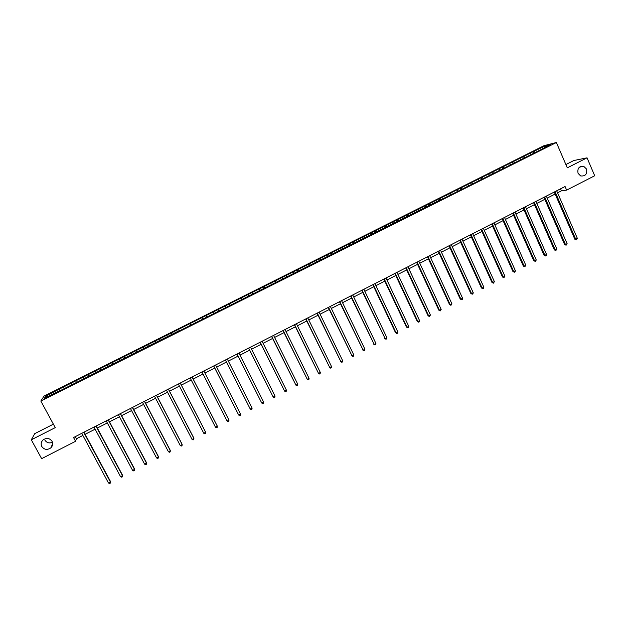 <?xml version="1.0" encoding="UTF-8"?>
<svg xmlns="http://www.w3.org/2000/svg" width="626" height="626" viewBox="0 0 626 626"><rect width="100%" height="100%" fill="white"/><g stroke="black" fill="none" stroke-linecap="round" stroke-linejoin="round"><path stroke-width="0.94" d="M52.467 442.269C49.29 443.56 46.77 442.848 44.9 440.156M52.06 441.299C53.171 443.693 52.772 445.876 50.862 447.833C47.326 450.235 44.297 449.797 41.785 446.534C40.651 444.077 41.081 441.87 43.077 439.898C46.614 437.597 49.61 438.067 52.06 441.299M586.531 169.02C587.345 174.122 585.38 176.422 580.638 175.914L578.072 173.332C577.219 168.386 579.097 166.054 583.714 166.336L586.531 169.02M53.382 424.178L34.766 433.607L31.3 439.788L41.637 458.655L75.574 441.299L76.403 438.748L82.882 435.438M543.978 145.678L43.992 396.133L40.839 401.047L556.381 142.509L543.978 145.678M556.381 142.509L567.305 167.846L587.047 157.83L573.839 160.522L565.888 164.552M58.14 391.704L179.208 330.677M57.952 391.461L44.423 398.246L45.682 396.242L59.282 389.106L60.143 390.702M439.061 198.825L439.648 200.117L444.734 197.879L540.348 149.935L550.457 144.559L545.395 145.85L533.039 151.742L59.282 389.106M439.648 200.117L179.341 330.935L178.668 329.605M557.555 192.808L561.42 190.836L566.632 190.116L565.075 186.525L73.547 437.543L75.574 441.299M63.727 387.204L64.165 388.347M71.223 383.448L71.779 384.865M75.895 381.109L76.349 382.243M83.36 377.368L83.931 378.769M88.016 375.029L88.477 376.163M95.449 371.304L96.036 372.705M100.082 368.988L100.559 370.107M107.484 365.279L108.087 366.664M112.101 362.963L112.586 364.074M119.472 359.269L120.09 360.646M124.073 356.969L124.566 358.072M131.413 353.291L132.039 354.652M135.991 350.99L136.499 352.086M143.299 347.328L143.941 348.69M147.861 345.043L148.378 346.131M155.138 341.397L155.788 342.743M159.677 339.12L160.209 340.2M166.923 335.489L167.588 336.827M171.446 333.228L171.986 334.3M190.359 323.752L190.914 324.808M194.843 321.506L195.539 322.813M202.002 317.914L202.566 318.963M206.463 315.676L207.175 316.983M213.599 312.108L214.17 313.149M218.044 309.878L218.764 311.169M225.141 306.317L225.728 307.35M229.57 304.103L230.305 305.386M236.644 300.558L237.238 301.583M241.057 298.344L241.8 299.619M248.099 294.815L248.702 295.84M252.489 292.616L253.248 293.884M259.5 289.102L260.119 290.112M263.875 286.911L264.649 288.163M270.862 283.414L271.488 284.415M275.221 281.23L276.003 282.475M282.177 277.741L282.811 278.742M286.512 275.565L287.311 276.802M293.445 272.099L294.087 273.085M297.765 269.931L298.571 271.16M304.666 266.473L305.316 267.451M308.97 264.313L309.784 265.534M315.84 260.87L316.506 261.848M320.129 258.726L320.958 259.931M326.975 255.291L327.641 256.261M331.24 253.154L332.085 254.352M338.063 249.743L338.736 250.697M342.312 247.606L343.165 248.804M349.105 244.203L349.793 245.157M353.338 242.082L354.199 243.264M360.099 238.694L360.795 239.641M364.316 236.581L365.193 237.755M371.054 233.208L371.758 234.147M375.256 231.104L376.14 232.269M381.962 227.739L382.682 228.67M386.148 225.642L387.04 226.8M392.831 222.293L393.551 223.224M396.994 220.203L397.901 221.354M403.653 216.87L404.388 217.793M407.8 214.788L408.715 215.931M414.428 211.471L415.171 212.378M418.567 209.397L419.49 210.532M425.171 206.087L425.923 206.995M429.287 204.029L430.226 205.148M435.86 200.735L436.619 201.627M439.968 198.677L440.915 199.788M446.518 195.39L447.285 196.282M450.603 193.348L451.557 194.451M457.129 190.077L457.903 190.961M461.198 188.035L462.168 189.138M467.692 184.78L468.475 185.656M471.746 182.753L472.693 183.801M478.225 179.506L479.015 180.374M482.263 177.487L483.178 178.488M488.71 174.255L489.509 175.116M492.732 172.236L493.624 173.199M499.149 169.02L499.963 169.873M503.155 167.009L504.032 167.932M509.556 163.809L510.37 164.654M513.547 161.805L514.4 162.69M519.916 158.613L520.746 159.458M523.899 156.617L524.729 157.47M530.245 153.44L531.075 154.278M534.205 151.453L535.034 152.29M545.395 145.85L545.363 147.11M587.047 157.83L594.7 175.757L566.632 190.116M31.3 439.788L55.26 427.628L40.839 401.047M85.113 434.295L95.129 429.178M97.32 428.059L107.32 422.941M109.48 421.838L119.464 416.736M121.585 415.656L131.554 410.554M133.643 409.49L143.597 404.404M145.647 403.355L155.584 398.277M157.603 397.244L167.525 392.173M169.505 391.156L179.412 386.093M181.36 385.1L191.251 380.045M193.16 379.066L203.035 374.019M204.921 373.057L214.749 368.033M216.659 367.055L226.416 362.071M228.341 361.085L238.036 356.131M239.977 355.138L249.602 350.216M251.558 349.214L261.128 344.331M263.1 343.314L272.6 338.463M274.595 337.445L284.024 332.625M286.035 331.592L295.402 326.803M297.436 325.77L306.74 321.013M308.782 319.964L318.024 315.246M320.089 314.189L329.268 309.494M331.342 308.438L340.458 303.774M342.555 302.702L351.609 298.078M353.721 296.998L362.712 292.405M364.841 291.317L373.777 286.747M375.913 285.652L384.787 281.121M386.946 280.018L395.757 275.51M397.933 274.399L406.681 269.923M408.872 268.804L417.565 264.36M419.772 263.233L428.403 258.82M430.625 257.685L439.202 253.303M441.44 252.161L449.953 247.81M452.207 246.66L460.666 242.332M462.927 241.174L471.331 236.878M473.608 235.72L481.957 231.448M484.25 230.282L492.537 226.041M494.845 224.859L503.077 220.657M505.401 219.468L513.578 215.289M515.918 214.092L524.032 209.945M526.388 208.74L534.455 204.616M536.818 203.411L544.831 199.311M547.21 198.098L555.16 194.029M45.682 396.242L47.146 396.876M59.032 389.56L59.572 390.984M560.552 188.841L561.42 190.836M75.276 436.658L76.403 438.748M533.039 151.742L533.587 153.018M522.757 156.891L523.313 158.167M512.436 162.064L512.999 163.339M502.075 167.252L502.639 168.535M491.676 172.463L492.247 173.746M481.238 177.698L481.809 178.973M470.752 182.948L471.331 184.232M460.227 188.223L460.806 189.506M449.664 193.512L450.25 194.796M428.411 204.162L429.029 205.508M417.722 209.522L418.371 210.931M406.986 214.898L407.675 216.377M396.211 220.297L396.931 221.839M385.397 225.712L386.117 227.261M374.536 231.158L375.264 232.708M363.628 236.62L364.363 238.17M352.681 242.105L353.416 243.663M341.686 247.614L342.43 249.171M330.653 253.147L331.397 254.696M319.573 258.695L320.316 260.252M308.446 264.266L309.197 265.831M297.272 269.869L298.031 271.426M286.059 275.487L286.818 277.052M274.798 281.129L275.565 282.694M263.491 286.794L264.258 288.359M252.137 292.483L252.912 294.048M240.736 298.195L241.519 299.76M229.288 303.931L230.071 305.504M217.793 309.69L218.584 311.263M206.251 315.473L207.05 317.046M194.663 321.279L195.461 322.852M178.535 329.354L179.349 330.935M166.837 335.223L167.651 336.796M155.084 341.107L155.897 342.688M143.284 347.023L144.105 348.604M131.437 352.954L132.258 354.543M119.535 358.917L120.364 360.506M107.586 364.903L108.423 366.492M95.582 370.921L96.427 372.509M83.532 376.954L84.385 378.55M71.434 383.018L72.287 384.614M554.292 192.033L574.832 239.234L575.724 239.218L555.035 191.658M577.36 238.365L576.343 239.883L575.724 239.218L577.36 238.365L556.686 190.813M576.343 239.883L574.832 239.234M543.955 197.315L564.621 244.57L565.481 244.555L544.667 196.947M567.125 243.702L566.115 245.22L565.481 244.555L567.125 243.702L546.334 196.094M566.115 245.22L564.621 244.57M533.571 202.613L554.362 249.915L555.207 249.923L534.268 202.261M556.858 249.062L555.849 250.572L555.207 249.923L556.858 249.062L535.942 201.408M555.849 250.572L554.362 249.915M523.148 207.942L544.064 255.291L544.894 255.298L523.829 207.589M546.545 254.438L546.208 255.611L545.543 255.956L544.894 255.298L546.545 254.438L525.504 206.736M545.543 255.956L544.064 255.291M512.686 213.278L533.728 260.682L534.534 260.706L513.343 212.95M536.2 259.837L535.864 261.011L535.199 261.355L534.534 260.706L536.2 259.837L515.026 212.089M535.199 261.355L533.728 260.682M502.185 218.646L523.352 266.097L524.142 266.128L502.819 218.317M525.809 265.26L524.807 266.778L524.142 266.128L525.809 265.26L504.509 217.457M524.807 266.778L523.352 266.097M491.637 224.03L512.929 271.527L513.703 271.574L492.247 223.717M515.378 270.698L515.049 271.872L514.384 272.216L513.703 271.574L515.378 270.698L493.945 222.848M514.384 272.216L512.929 271.527M481.05 229.437L502.475 276.989L503.218 277.044L481.637 229.139M504.9 276.168L503.914 277.686L503.218 277.044L504.9 276.168L483.342 228.263M503.914 277.686L502.475 276.989M470.416 234.867L491.973 282.467L492.701 282.529L470.987 234.578M494.391 281.653L493.405 283.171L492.701 282.529L494.391 281.653L472.7 233.701M493.405 283.171L491.973 282.467M459.742 240.321L481.425 287.968L482.137 288.046L460.298 240.04M483.835 287.162L483.53 288.32L482.849 288.672L482.137 288.046L483.835 287.162L462.011 239.163M482.849 288.672L481.425 287.968M449.03 245.791L470.846 293.484L471.534 293.578L449.554 245.517M473.233 292.686L472.935 293.852L472.262 294.204L471.534 293.578L473.233 292.686L451.283 244.641M472.262 294.204L470.846 293.484M438.27 251.284L460.22 299.032L460.885 299.134L438.779 251.026M462.598 298.242L462.309 299.4L461.62 299.752L460.885 299.134L462.598 298.242L440.508 250.142M461.62 299.752L460.22 299.032M427.472 256.801L449.554 304.596L450.196 304.705L427.957 256.55M451.917 303.813L450.947 305.332L450.196 304.705L451.917 303.813L429.694 255.666M450.947 305.332L449.554 304.596M416.626 262.341L438.842 310.183L439.468 310.308L417.088 262.098M441.189 309.408L440.227 310.926L439.468 310.308L441.189 309.408L418.833 261.214M440.227 310.926L438.842 310.183M405.742 267.897L428.09 315.794L428.693 315.927L406.18 267.67M430.422 315.027L429.459 316.545L428.693 315.927L430.422 315.027L407.933 266.778M429.459 316.545L428.09 315.794M394.803 273.484L417.292 321.42L417.871 321.576L395.225 273.265M419.608 320.668L419.35 321.819L418.653 322.179L417.871 321.576L419.608 320.668L396.978 272.373M418.653 322.179L417.292 321.42M383.832 279.086L406.454 327.077L407.01 327.241L384.223 278.883M408.755 326.334L408.504 327.484L407.808 327.844L407.01 327.241L408.755 326.334L385.992 277.983M407.808 327.844L406.454 327.077M372.806 284.713L395.569 332.758L396.109 332.93L373.182 284.525M397.862 332.015L397.612 333.165L396.907 333.533L396.109 332.93L397.862 332.015L374.951 283.617M396.907 333.533L395.569 332.758M361.742 290.362L385.162 338.643L362.094 290.19M386.915 337.727L386.672 338.869L385.976 339.237L385.162 338.643L386.915 337.727L363.87 289.275M385.976 339.237L384.646 338.455M350.63 296.035L374.168 344.378L350.959 295.871M375.929 343.455L375.694 344.605L374.99 344.973L374.168 344.378L375.929 343.455L352.743 294.963M374.99 344.973L373.667 344.175M339.48 301.732L363.127 350.137L339.777 301.583M364.903 349.214L364.676 350.357L363.964 350.724L363.127 350.137L364.903 349.214L341.577 300.668M363.964 350.724L362.657 349.926M328.274 307.452L352.047 355.92L328.556 307.311M353.823 354.989L353.604 356.131L352.9 356.507L352.047 355.92L353.823 354.989L330.356 306.396M352.9 356.507L351.593 355.693M317.03 313.196L340.92 361.726L317.288 313.07M342.704 360.795L342.492 361.93L341.78 362.305L340.92 361.726L342.704 360.795L319.096 312.147M341.78 362.305L340.489 361.484M305.738 318.963L329.745 367.556L305.965 318.853M331.545 366.617L331.334 367.759L330.622 368.127L329.745 367.556L331.545 366.617L307.781 317.922M330.622 368.127L329.339 367.305M294.4 324.753L318.532 373.409L294.603 324.651M320.332 372.47L320.136 373.605L319.416 373.98L318.532 373.409L320.332 372.47L296.427 323.72M283.015 330.575L307.264 379.286L283.195 330.481M309.072 378.339L308.884 379.473L308.164 379.849L307.264 379.286L309.072 378.339L285.026 329.542M271.582 336.412L295.957 385.186L271.739 336.334M297.773 384.239L297.593 385.373L296.865 385.749L295.957 385.186L297.773 384.239L273.578 335.395M260.103 342.273L284.603 391.109L260.228 342.203M286.426 390.154L286.246 391.289L285.519 391.673L284.603 391.109L286.426 390.154L262.075 341.264M248.577 348.158L273.194 397.056L248.679 348.103M275.025 396.101L274.861 397.236L274.125 397.62L273.194 397.056L275.025 396.101L250.533 347.156M236.996 354.073L261.746 403.034L237.074 354.034M263.585 402.072L263.429 403.199L262.693 403.582L261.746 403.034L263.585 402.072L238.936 353.08M225.376 360.005L250.251 409.028L225.43 359.981M252.098 408.066L251.942 409.193L251.206 409.576L250.251 409.028L252.098 408.066L227.301 359.027M213.701 365.967L238.702 415.054L213.732 365.952M240.556 414.091L240.415 415.21L239.672 415.601L238.702 415.054L240.556 414.091L215.61 364.997M201.979 371.954L227.113 421.102L201.987 371.954M228.975 420.132L228.834 421.259L228.091 421.642L227.113 421.102L228.975 420.132L203.873 370.991M192.08 377.008L217.339 426.204L215.469 427.175L190.187 377.979M192.104 377.001L217.167 425.821L217.214 427.323L216.463 427.714L215.469 427.175M180.241 383.057L205.657 432.3L203.779 433.278L178.34 384.028M180.288 383.034L205.508 431.901L205.539 433.419L204.788 433.81L203.779 433.278M168.355 389.122L193.927 438.419L192.041 439.397L166.446 390.1M168.433 389.09L193.802 438.004L193.817 439.53L193.066 439.929L192.041 439.397M156.422 395.225L182.15 444.562L180.257 445.548L154.505 396.203M156.516 395.17L182.049 444.139L182.041 445.681L181.29 446.072L180.257 445.548M144.434 401.344L170.319 450.736L168.417 451.729L142.509 402.33M144.559 401.282L170.249 450.297L170.225 451.847L169.466 452.246L168.417 451.729M132.391 407.495L158.441 456.933L156.531 457.927L130.458 408.481M132.548 407.409L158.394 456.479L158.355 458.044L157.588 458.443L156.531 457.927M120.302 413.669L146.507 463.154L144.598 464.156L118.361 414.655M120.482 413.575L146.492 462.692L146.437 464.265L145.67 464.664L144.598 464.156M108.165 419.866L134.535 469.406L132.61 470.408L106.209 420.86M108.368 419.756L134.543 468.921L134.465 470.509L133.698 470.916L132.61 470.408M95.966 426.095L122.5 475.682L120.568 476.691L94.01 427.096M96.208 425.97L122.539 475.189L122.446 476.785L121.671 477.192L120.568 476.691M122.539 475.189L122.446 476.785M83.72 432.347L110.419 481.989L108.478 482.998L81.756 433.348M83.994 432.206L110.481 481.472L110.372 483.084L109.597 483.491L108.478 482.998M110.481 481.472L110.372 483.084M50.862 447.833L52.686 443.678M583.714 166.336L579.504 167.119"/></g></svg>
